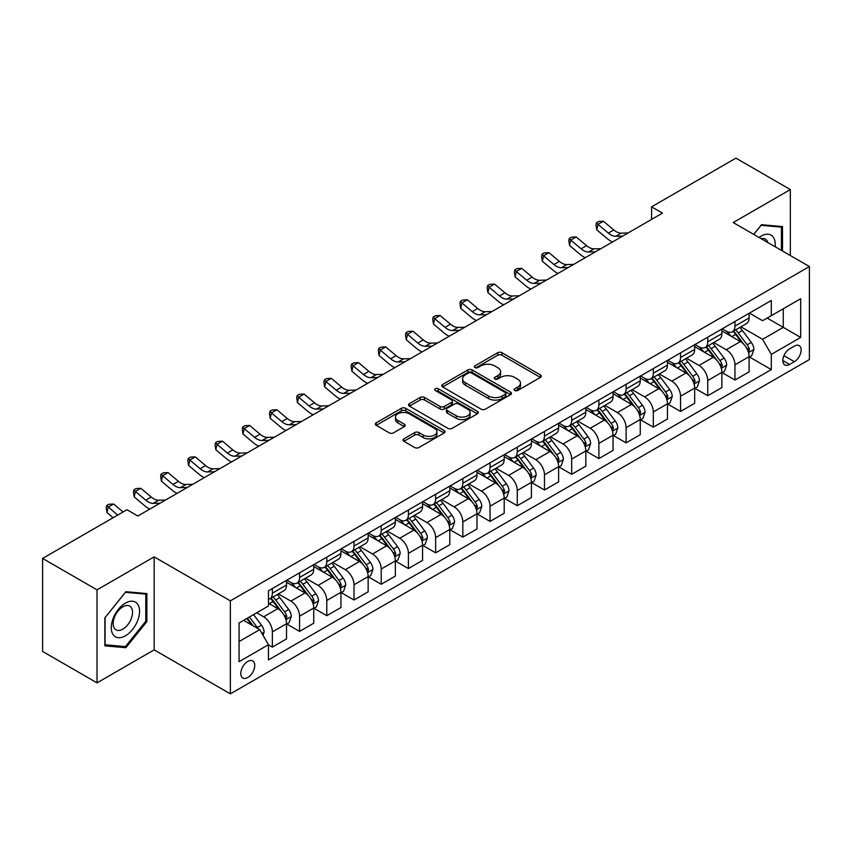 <?xml version="1.0" encoding="UTF-8"?>
<svg xmlns="http://www.w3.org/2000/svg" width="852" height="852" viewBox="0 0 852 852"><rect width="100%" height="100%" fill="white"/><g stroke="black" fill="none" stroke-linecap="round" stroke-linejoin="round"><path stroke-width="1.28" d="M514.714 390.504A2.119 1.225 0 0 0 517.707 390.504L540.413 377.393A3.025 1.747 0 0 0 541.297 376.158A3.025 1.747 0 0 0 540.413 374.923L501.945 352.717A3.025 1.747 0 0 0 497.674 352.717L474.969 365.827A2.119 1.225 0 0 0 474.351 366.69A2.119 1.225 0 0 0 474.969 367.553A2.119 1.225 0 0 0 477.961 367.553L480.901 365.859A9.67 5.581 0 0 1 494.575 365.859L497.781 367.713A9.67 5.581 0 0 1 500.614 371.653A9.67 5.581 0 0 1 497.781 375.604L494.842 377.298A2.119 1.225 0 0 0 494.224 378.16A2.119 1.225 0 0 0 494.842 379.023A2.119 1.225 0 0 0 497.834 379.023L500.774 377.329A9.67 5.581 0 0 1 514.448 377.329L517.654 379.183A9.67 5.581 0 0 1 520.487 383.134A9.67 5.581 0 0 1 517.654 387.074L514.714 388.768A2.119 1.225 0 0 0 514.097 389.641A2.119 1.225 0 0 0 514.714 390.504L514.714 388.768M247.772 677.521A9.851 5.687 120 0 0 254.205 668.841A9.851 5.687 120 0 0 252.693 660.939A9.851 5.687 120 0 0 247.772 661.429A9.851 5.687 120 0 0 241.329 670.109A9.851 5.687 120 0 0 242.841 678.011A9.851 5.687 120 0 0 247.772 677.521M403.869 438.823A3.025 1.747 0 0 0 402.985 440.058A3.025 1.747 0 0 0 403.869 441.293L414.658 447.524A3.025 1.747 0 0 0 418.939 447.524L444.148 432.965A3.025 1.747 0 0 0 445.032 431.73A3.025 1.747 0 0 0 444.148 430.505L405.69 408.3A3.025 1.747 0 0 0 401.409 408.3L376.201 422.848A3.025 1.747 0 0 0 375.317 424.083A3.025 1.747 0 0 0 376.201 425.318L389.236 432.848A3.025 1.747 0 0 0 393.507 432.848L404.295 426.618A3.025 1.747 0 0 0 405.179 425.382A3.025 1.747 0 0 0 404.295 424.147L397.831 420.419A8.083 4.665 0 0 1 395.466 417.118A8.083 4.665 0 0 1 400.461 412.805A8.083 4.665 0 0 1 409.269 413.816L434.584 428.439A8.083 4.665 0 0 1 436.959 431.73A8.083 4.665 0 0 1 431.964 436.043A8.083 4.665 0 0 1 423.156 435.031L418.939 432.592A3.025 1.747 0 0 0 414.658 432.592L403.869 438.823L403.869 441.293M154.169 556.867L97.021 589.85L42.6 558.433L42.6 651.439L97.021 682.857L154.169 649.863L230.359 693.858L230.359 600.852L154.169 556.867L154.169 649.863M790.347 255.547L790.347 189.559L733.21 222.553L809.4 266.538L230.359 600.852M790.347 189.559L735.926 158.142L651.578 206.844L651.578 219.411M42.6 558.433L126.959 509.73L137.843 516.014L662.462 213.128L651.578 206.844M481.114 409.162A3.025 1.747 0 0 0 485.384 409.162L510.604 394.604A3.025 1.747 0 0 0 511.488 393.368A3.025 1.747 0 0 0 510.604 392.133L472.136 369.928A3.025 1.747 0 0 0 467.865 369.928L442.657 384.486A3.025 1.747 0 0 0 441.773 385.722A3.025 1.747 0 0 0 442.657 386.957L481.114 409.162M436.128 390.962A2.119 1.225 0 0 1 438.269 391.26L438.269 388.746L477.376 411.314A3.025 1.747 0 0 1 478.26 412.549A3.025 1.747 0 0 1 477.376 413.784L452.156 428.343A3.025 1.747 0 0 1 447.886 428.343L409.429 406.138L409.429 403.667A3.025 1.747 0 0 0 408.545 404.902A3.025 1.747 0 0 0 409.429 406.138M409.429 403.667L420.217 397.437A3.025 1.747 0 0 1 424.488 397.437L440.09 406.447A3.025 1.747 0 0 0 444.361 406.447L451.517 402.314A3.025 1.747 0 0 0 452.401 401.079A3.025 1.747 0 0 0 451.517 399.844L435.276 390.472A2.119 1.225 0 0 1 434.658 389.609A2.119 1.225 0 0 1 435.968 388.48A2.119 1.225 0 0 1 438.269 388.746M794.383 346.104L789.591 348.862A9.542 5.506 120 0 0 783.361 357.276A9.542 5.506 120 0 0 784.82 364.922A9.542 5.506 120 0 0 789.591 364.454L794.383 361.685A9.542 5.506 120 0 0 800.614 353.271A9.542 5.506 120 0 0 799.155 345.624A9.542 5.506 120 0 0 794.383 346.104M230.359 693.858L809.4 359.544L809.4 266.538M749.43 313.11L762.593 320.714L771.305 315.687L771.305 300.479L268.455 590.798L268.455 606.006L239.061 622.972L239.061 661.684L268.455 644.719L268.455 659.927L771.305 369.598L771.305 354.389L762.593 339.309L740.952 326.817M771.305 315.687L800.688 298.722L800.688 337.424L771.305 354.389M97.021 589.85L97.021 682.857M767.173 318.073L783.276 327.37L783.276 308.775L800.688 298.722M762.593 339.309L783.276 327.37L800.688 337.424M239.061 641.577L259.743 629.628L243.629 620.331M268.455 644.836L272.363 647.105L272.363 631.896A12.311 7.114 -120 0 0 263.662 616.816L256.697 612.79M272.363 647.105L286.517 638.936L286.517 623.728A12.311 7.114 -120 0 0 277.805 608.647L268.455 603.237M286.847 624.037L299.574 631.396L299.574 616.188A12.311 7.114 -120 0 0 290.873 601.107L278.37 593.887M299.574 631.396L313.728 623.227L313.728 608.019A12.311 7.114 -120 0 0 305.016 592.939L286.517 582.257M314.058 608.328L326.785 615.687L326.785 600.479A12.311 7.114 -120 0 0 318.084 585.399L305.58 578.178M326.785 615.687L340.938 607.519L340.938 592.31A12.311 7.114 -120 0 0 332.227 577.219L313.728 566.537M341.269 592.619L353.995 599.978L353.995 584.77A12.311 7.114 -120 0 0 345.294 569.679L332.791 562.469M353.995 599.978L368.149 591.799L368.149 576.602A12.311 7.114 -120 0 0 359.438 561.511L340.938 550.829M368.479 576.911L381.206 584.259L381.206 569.051A12.311 7.114 -120 0 0 372.505 553.97L360.002 546.76M381.206 584.259L395.36 576.09L395.36 560.882A12.311 7.114 -120 0 0 386.648 545.802L368.149 535.12M395.69 561.202L408.417 568.55L408.417 553.342A12.311 7.114 -120 0 0 399.716 538.262L387.213 531.041M408.417 568.55L422.571 560.382L422.571 545.173A12.311 7.114 -120 0 0 413.859 530.093L395.36 519.411M422.901 545.493L435.628 552.841L435.628 537.633A12.311 7.114 -120 0 0 426.927 522.553L414.423 515.332M435.628 552.841L449.781 544.673L449.781 529.465A12.311 7.114 -120 0 0 441.07 514.384L422.571 503.702M450.112 529.784L462.838 537.133L462.838 521.925A12.311 7.114 -120 0 0 454.137 506.844L441.634 499.623M462.838 537.133L476.992 528.964L476.992 513.756A12.311 7.114 -120 0 0 468.28 498.676L449.781 487.994M477.322 514.075L490.049 521.424L490.049 506.216A12.311 7.114 -120 0 0 481.348 491.135L468.845 483.915M490.049 521.424L504.203 513.255L504.203 498.047A12.311 7.114 -120 0 0 495.491 482.967L476.992 472.285M504.533 498.356L517.26 505.715L517.26 490.507A12.311 7.114 -120 0 0 508.559 475.427L496.056 468.206M517.26 505.715L531.414 497.547L531.414 482.338A12.311 7.114 -120 0 0 522.702 467.258L504.203 456.576M531.744 482.647L544.471 490.007L544.471 474.798A12.311 7.114 -120 0 0 535.77 459.718L523.266 452.497M544.471 490.007L558.624 481.838L558.624 466.63A12.311 7.114 -120 0 0 549.913 451.549L531.414 440.857M558.955 466.939L571.681 474.298L571.681 459.09A12.311 7.114 -120 0 0 562.98 443.998L550.477 436.788M571.681 474.298L585.835 466.119L585.835 450.921A12.311 7.114 -120 0 0 577.123 435.83L558.624 425.148M586.165 451.23L598.892 458.578L598.892 443.381A12.311 7.114 -120 0 0 590.191 428.29L577.688 421.08M598.892 458.578L613.046 450.41L613.046 435.202A12.311 7.114 -120 0 0 604.334 420.121L585.835 409.439M613.376 435.521L626.103 442.87L626.103 427.661A12.311 7.114 -120 0 0 617.402 412.581L604.899 405.371M626.103 442.87L640.257 434.701L640.257 419.493A12.311 7.114 -120 0 0 631.545 404.412L613.046 393.73M640.587 419.812L653.314 427.161L653.314 411.953A12.311 7.114 -120 0 0 644.613 396.872L632.109 389.652M653.314 427.161L667.467 418.992L667.467 403.784A12.311 7.114 -120 0 0 658.766 388.704L640.257 378.022M667.798 404.104L680.535 411.452L680.535 396.244A12.311 7.114 -120 0 0 671.823 381.163L659.32 373.943M680.535 411.452L694.678 403.284L694.678 388.075A12.311 7.114 -120 0 0 685.977 372.995L667.467 362.313M695.008 388.395L707.746 395.743L707.746 380.535A12.311 7.114 -120 0 0 699.034 365.455L686.531 358.234M707.746 395.743L721.889 387.575L721.889 372.367A12.311 7.114 -120 0 0 713.188 357.286L694.678 346.604M722.219 372.675L734.957 380.035L734.957 364.826A12.311 7.114 -120 0 0 726.245 349.746L713.742 342.525M734.957 380.035L749.1 371.866L749.1 356.658A12.311 7.114 -120 0 0 740.399 341.577L721.889 330.895M722.219 328.819L726.245 331.14A12.311 7.114 -120 0 0 732.4 331.748A12.311 7.114 -120 0 0 734.957 326.114L734.957 321.47M695.008 344.527L699.034 346.849A12.311 7.114 -120 0 0 705.19 347.467A12.311 7.114 -120 0 0 707.746 341.822L707.746 337.179M667.798 360.236L671.823 362.558A12.311 7.114 -120 0 0 677.979 363.176A12.311 7.114 -120 0 0 680.535 357.531L680.535 352.888M640.587 375.945L644.613 378.277A12.311 7.114 -120 0 0 650.768 378.884A12.311 7.114 -120 0 0 653.314 373.251L653.314 368.596M613.376 391.654L617.402 393.986A12.311 7.114 -120 0 0 623.558 394.593A12.311 7.114 -120 0 0 626.103 388.959L626.103 384.305M586.165 407.362L590.191 409.695A12.311 7.114 -120 0 0 596.347 410.302A12.311 7.114 -120 0 0 598.892 404.668L598.892 400.014M558.955 423.082L562.98 425.404A12.311 7.114 -120 0 0 569.136 426.011A12.311 7.114 -120 0 0 571.681 420.377L571.681 415.723M531.744 438.791L535.77 441.112A12.311 7.114 -120 0 0 541.925 441.719A12.311 7.114 -120 0 0 544.471 436.086L544.471 431.432M504.533 454.499L508.559 456.821A12.311 7.114 -120 0 0 514.714 457.428A12.311 7.114 -120 0 0 517.26 451.794L517.26 447.14M477.322 470.208L481.348 472.53A12.311 7.114 -120 0 0 487.504 473.148A12.311 7.114 -120 0 0 490.049 467.503L490.049 462.86M450.112 485.917L454.137 488.239A12.311 7.114 -120 0 0 460.293 488.856A12.311 7.114 -120 0 0 462.838 483.212L462.838 478.568M422.901 501.626L426.927 503.958A12.311 7.114 -120 0 0 433.082 504.565A12.311 7.114 -120 0 0 435.628 498.921L435.628 494.277M395.69 517.334L399.716 519.667A12.311 7.114 -120 0 0 405.872 520.274A12.311 7.114 -120 0 0 408.417 514.64L408.417 509.986M368.479 533.043L372.505 535.375A12.311 7.114 -120 0 0 378.661 535.983A12.311 7.114 -120 0 0 381.206 530.349L381.206 525.695M341.269 548.763L345.294 551.084A12.311 7.114 -120 0 0 351.45 551.691A12.311 7.114 -120 0 0 353.995 546.057L353.995 541.403M314.058 564.471L318.084 566.793A12.311 7.114 -120 0 0 324.239 567.4A12.311 7.114 -120 0 0 326.785 561.766L326.785 557.112M286.847 580.18L290.873 582.502A12.311 7.114 -120 0 0 297.028 583.109A12.311 7.114 -120 0 0 299.574 577.475L299.574 572.821M749.43 356.967L771.305 369.598M732.4 331.748L746.554 323.579A12.311 7.114 -120 0 0 749.1 317.945L749.1 313.291M705.19 347.467L719.344 339.298A12.311 7.114 -120 0 0 721.889 333.654L721.889 329.01M677.979 363.176L692.133 355.007A12.311 7.114 -120 0 0 694.678 349.363L694.678 344.719M650.768 378.884L664.922 370.716A12.311 7.114 -120 0 0 667.467 365.071L667.467 360.428M623.558 394.593L637.711 386.425A12.311 7.114 -120 0 0 640.257 380.791L640.257 376.137M596.347 410.302L610.501 402.133A12.311 7.114 -120 0 0 613.046 396.5L613.046 391.845M569.136 426.011L583.29 417.842A12.311 7.114 -120 0 0 585.835 412.208L585.835 407.554M541.925 441.719L556.079 433.551A12.311 7.114 -120 0 0 558.624 427.917L558.624 423.263M514.714 457.428L528.868 449.26A12.311 7.114 -120 0 0 531.414 443.626L531.414 438.972M487.504 473.148L501.658 464.968A12.311 7.114 -120 0 0 504.203 459.334L504.203 454.691M460.293 488.856L474.447 480.688A12.311 7.114 -120 0 0 476.992 475.043L476.992 470.4M433.082 504.565L447.236 496.397A12.311 7.114 -120 0 0 449.781 490.752L449.781 486.109M405.872 520.274L420.025 512.105A12.311 7.114 -120 0 0 422.571 506.471L422.571 501.817M378.661 535.983L392.815 527.814A12.311 7.114 -120 0 0 395.36 522.18L395.36 517.526M351.45 551.691L365.604 543.523A12.311 7.114 -120 0 0 368.149 537.889L368.149 533.235M324.239 567.4L338.393 559.231A12.311 7.114 -120 0 0 340.938 553.598L340.938 548.944M297.028 583.109L311.182 574.94A12.311 7.114 -120 0 0 313.728 569.306L313.728 564.652M268.455 599.318A12.311 7.114 -120 0 0 269.818 598.818L283.972 590.649A12.311 7.114 -120 0 0 286.517 585.015L286.517 580.361M269.818 598.818A12.311 7.114 -120 0 0 272.363 593.184L272.363 588.54M259.743 629.628L268.455 644.719M782.519 251.02L782.519 226.589L761.507 224.704L753.722 234.396M104.86 645.837L125.862 647.712L146.874 621.577L146.874 593.567L125.862 591.693L104.86 617.828L104.86 645.837M145.788 620.948L146.874 621.577M123.646 646.434L125.862 647.712M515.556 390.802L517.654 389.588A9.67 5.581 0 0 0 520.487 385.647L520.487 383.134M500.614 371.653L500.614 374.166A9.67 5.581 0 0 1 497.781 378.118L495.683 379.321M540.37 377.415L501.945 355.231A3.025 1.747 0 0 0 497.674 355.231L475.821 367.851M510.561 394.625L472.136 372.441A3.025 1.747 0 0 0 467.865 372.441L442.689 386.978L442.657 384.486M505.257 394.231A2.119 1.225 0 0 0 505.875 393.368A2.119 1.225 0 0 0 505.257 392.506L471.497 373.016A2.119 1.225 0 0 0 468.504 373.016L465.405 374.805A9.67 5.581 0 0 0 462.572 378.746A9.67 5.581 0 0 0 465.405 382.697L488.484 396.02A9.67 5.581 0 0 0 502.158 396.02L505.257 394.231L505.257 396.744A2.119 1.225 0 0 0 505.875 395.882L505.875 393.368M462.572 378.746L462.572 381.259A9.67 5.581 0 0 0 465.405 385.21L465.405 382.697M505.257 396.744L502.158 398.534A9.67 5.581 0 0 1 488.484 398.534L465.405 385.21M409.471 406.159L420.217 399.95L420.217 397.437M452.401 401.079L452.401 403.592A3.025 1.747 0 0 1 451.517 404.828L444.361 408.96A3.025 1.747 0 0 1 440.09 408.96L424.488 399.95A3.025 1.747 0 0 0 420.217 399.95M438.269 391.26L477.333 413.806M456.278 415.787A8.083 4.665 0 0 0 465.085 416.798A8.083 4.665 0 0 0 470.07 412.485A8.083 4.665 0 0 0 467.705 409.194L458.781 404.04A3.025 1.747 0 0 0 454.51 404.04L447.353 408.172A3.025 1.747 0 0 0 446.469 409.407A3.025 1.747 0 0 0 447.353 410.643L456.278 415.787L456.278 418.3A8.083 4.665 0 0 0 465.085 419.312A8.083 4.665 0 0 0 470.07 414.999L470.07 412.485M446.469 409.407L446.469 411.921A3.025 1.747 0 0 0 447.353 413.156L447.353 410.643M456.278 418.3L447.353 413.156M436.959 431.73L436.959 434.243A8.083 4.665 0 0 1 431.964 438.556A8.083 4.665 0 0 1 423.156 437.545L418.939 435.116A3.025 1.747 0 0 0 414.658 435.116L403.912 441.315M395.466 417.118L395.466 419.631A8.083 4.665 0 0 0 397.831 422.933L397.831 420.419M404.295 424.147L404.295 426.618L397.831 422.933M444.105 432.986L405.69 410.813A3.025 1.747 0 0 0 401.409 410.813L376.243 425.34M749.1 357.158L751.709 355.646L753.892 349.363A8.158 4.707 -120 0 0 751.283 342.419L742.39 330.544A23.547 13.6 -120 0 0 739.824 327.466M730.973 336.135A23.547 13.6 -120 0 0 726.149 331.087M748.354 352.164L749.483 349.714A8.158 4.707 -120 0 0 747.151 344.804L738.258 332.93A23.547 13.6 -120 0 0 735.681 329.852M733.497 331.119A19.553 11.289 60 0 1 736.703 334.772L744.233 344.815M733.071 331.364A23.547 13.6 60 0 1 735.638 334.442L741.559 342.334M622.674 236.1L615.815 236.292A15.389 8.882 60 0 1 608.339 233.097L597.966 224.374L596.762 229.806L607.135 238.528A23.089 13.334 -120 0 0 612.481 241.979M628.116 232.958L621.257 233.15A15.389 8.882 60 0 1 613.781 229.955L603.408 221.232L597.966 224.374L596.475 222.745L598.658 221.488L603.408 221.232M596.762 229.806L595.995 224.917L596.475 222.745M721.889 372.867L724.498 371.365L726.681 365.071A8.158 4.707 -120 0 0 724.072 358.128L715.179 346.253A23.547 13.6 -120 0 0 712.613 343.175M703.763 351.844A23.547 13.6 -120 0 0 698.938 346.796M721.143 367.872L722.272 365.423A8.158 4.707 -120 0 0 719.94 360.513L711.047 348.649A23.547 13.6 -120 0 0 708.47 345.571M706.287 346.828A19.553 11.289 60 0 1 709.492 350.481L717.022 360.524M705.861 347.073A23.547 13.6 60 0 1 708.427 350.151L714.349 358.042M694.678 388.576L697.287 387.074L699.471 380.791A8.158 4.707 -120 0 0 696.861 373.836L687.969 361.962A23.547 13.6 -120 0 0 685.402 358.884M676.552 367.553A23.547 13.6 -120 0 0 671.727 362.515M693.933 383.581L695.062 381.132A8.158 4.707 -120 0 0 692.729 376.233L683.837 364.358A23.547 13.6 -120 0 0 681.259 361.28M679.076 362.537A19.553 11.289 60 0 1 682.282 366.19L689.811 376.243M678.65 362.782A23.547 13.6 60 0 1 681.217 365.859L687.138 373.751M667.467 404.285L670.077 402.783L672.26 396.5A8.158 4.707 -120 0 0 669.651 389.545L660.758 377.681A23.547 13.6 -120 0 0 658.191 374.603M649.341 383.272A23.547 13.6 -120 0 0 644.517 378.224M666.722 399.29L667.851 396.84A8.158 4.707 -120 0 0 665.518 391.941L656.626 380.067A23.547 13.6 -120 0 0 654.048 376.989M651.865 378.256A19.553 11.289 60 0 1 655.071 381.898L662.6 391.952M651.439 378.49A23.547 13.6 60 0 1 654.006 381.568L659.927 389.47M595.463 251.809L588.604 252A15.389 8.882 60 0 1 581.128 248.805L570.755 240.094L569.551 245.514L579.924 254.237A23.089 13.334 -120 0 0 585.271 257.698M600.905 248.667L594.046 248.859A15.389 8.882 60 0 1 586.57 245.664L576.197 236.941L570.755 240.094L569.264 238.453L571.447 237.197L576.197 236.941M569.551 245.514L568.785 240.626L569.264 238.453M568.252 267.517L561.393 267.709A15.389 8.882 60 0 1 553.917 264.514L543.544 255.802L542.341 261.223L552.714 269.946A23.089 13.334 -120 0 0 558.06 273.407M573.694 264.376L566.836 264.567A15.389 8.882 60 0 1 559.359 261.372L548.986 252.661L543.544 255.802L542.053 254.162L544.236 252.906L548.986 252.661M542.341 261.223L541.574 256.335L542.053 254.162M541.041 283.226L534.183 283.418A15.389 8.882 60 0 1 526.706 280.233L516.333 271.511L515.13 276.932L525.503 285.654A23.089 13.334 -120 0 0 530.849 289.116M546.483 280.084L539.625 280.276A15.389 8.882 60 0 1 532.149 277.092L521.775 268.369L516.333 271.511L514.842 269.871L517.026 268.614L521.775 268.369M515.13 276.932L514.363 272.044L514.842 269.871M640.257 420.004L642.866 418.492L645.049 412.208A8.158 4.707 -120 0 0 642.44 405.264L633.547 393.39A23.547 13.6 -120 0 0 630.981 390.312M622.13 398.981A23.547 13.6 -120 0 0 617.306 393.933M639.511 414.999L640.64 412.549A8.158 4.707 -120 0 0 638.308 407.65L629.415 395.775A23.547 13.6 -120 0 0 626.838 392.697M624.654 393.965A19.553 11.289 60 0 1 627.86 397.607L635.39 407.661M624.228 394.21A23.547 13.6 60 0 1 626.795 397.277L632.716 405.179M513.831 298.945L506.972 299.127A15.389 8.882 60 0 1 499.496 295.942L489.123 287.22L487.919 292.651L498.292 301.363A23.089 13.334 -120 0 0 503.638 304.824M519.273 295.804L512.414 295.985A15.389 8.882 60 0 1 504.938 292.8L494.565 284.078L489.123 287.22L487.632 285.59L489.815 284.334L494.565 284.078M487.919 292.651L487.152 287.752L487.632 285.59M775.075 246.729A20.011 11.555 120 0 0 773.328 237.218A20.011 11.555 120 0 0 759.047 237.474M767.812 242.532A13.696 7.913 120 0 0 766.885 240.541A13.696 7.913 120 0 0 765.352 239.114A13.696 7.913 120 0 0 761.155 238.688M761.028 225.301L781.422 227.143L781.422 250.392M780.081 226.366L781.422 227.143M753.764 234.417L761.07 225.333M125.425 603.109A20.011 11.555 120 0 0 111.282 627.626A20.011 11.555 120 0 0 125.425 635.794A20.011 11.555 120 0 0 139.579 611.289A20.011 11.555 120 0 0 125.425 603.109M122.858 606.784A13.696 7.913 120 0 0 113.902 618.85A13.696 7.913 120 0 0 116 629.83A13.696 7.913 120 0 0 122.858 629.149A13.696 7.913 120 0 0 131.804 617.082A13.696 7.913 120 0 0 129.706 606.102A13.696 7.913 120 0 0 122.858 606.784M145.788 621.268L125.425 646.593L105.073 644.772L105.073 617.636L125.425 592.31L145.788 594.132L145.788 621.268M144.435 593.354L145.788 594.132M613.046 435.713L615.655 434.2L617.838 427.917A8.158 4.707 -120 0 0 615.229 420.973L606.336 409.098A23.547 13.6 -120 0 0 603.77 406.021M594.92 414.69A23.547 13.6 -120 0 0 590.095 409.642M612.3 430.707L613.429 428.268A8.158 4.707 -120 0 0 611.097 423.359L602.204 411.484A23.547 13.6 -120 0 0 599.627 408.406M597.444 409.674A19.553 11.289 60 0 1 600.649 413.316L608.179 423.369M597.018 409.918A23.547 13.6 60 0 1 599.584 412.996L605.506 420.888M585.835 451.422L588.444 449.909L590.628 443.626A8.158 4.707 -120 0 0 588.018 436.682L579.126 424.807A23.547 13.6 -120 0 0 576.559 421.729M567.709 430.398A23.547 13.6 -120 0 0 562.884 425.35M585.09 446.427L586.219 443.977A8.158 4.707 -120 0 0 583.886 439.068L574.993 427.193A23.547 13.6 -120 0 0 572.416 424.115M570.233 425.382A19.553 11.289 60 0 1 573.439 429.035L580.968 439.078M569.807 425.627A23.547 13.6 60 0 1 572.374 428.705L578.295 436.597M558.624 467.13L561.234 465.618L563.417 459.334A8.158 4.707 -120 0 0 560.808 452.391L551.915 440.516A23.547 13.6 -120 0 0 549.348 437.438M540.498 446.107A23.547 13.6 -120 0 0 535.674 441.059M557.879 462.135L559.008 459.686A8.158 4.707 -120 0 0 556.676 454.776L547.783 442.902A23.547 13.6 -120 0 0 545.205 439.824M543.022 441.091A19.553 11.289 60 0 1 546.228 444.744L553.757 454.787M542.596 441.336A23.547 13.6 60 0 1 545.163 444.414L551.084 452.305M531.414 482.839L534.023 481.327L536.206 475.043A8.158 4.707 -120 0 0 533.597 468.099L524.704 456.225A23.547 13.6 -120 0 0 522.138 453.147M513.287 461.816A23.547 13.6 -120 0 0 508.463 456.768M530.668 477.844L531.797 475.395A8.158 4.707 -120 0 0 529.465 470.485L520.572 458.61A23.547 13.6 -120 0 0 517.995 455.532M515.811 456.8A19.553 11.289 60 0 1 519.017 460.453L526.547 470.496M515.385 457.045A23.547 13.6 60 0 1 517.952 460.123L523.873 468.014M504.203 498.548L506.812 497.046L508.995 490.752A8.158 4.707 -120 0 0 506.386 483.808L497.493 471.933A23.547 13.6 -120 0 0 494.927 468.856M486.077 477.525A23.547 13.6 -120 0 0 481.252 472.477M503.457 493.553L504.586 491.103A8.158 4.707 -120 0 0 502.254 486.194L493.361 474.319A23.547 13.6 -120 0 0 490.784 471.252M488.601 472.509A19.553 11.289 60 0 1 491.806 476.161L499.336 486.204M488.175 472.753A23.547 13.6 60 0 1 490.741 475.831L496.663 483.723M486.62 314.654L479.761 314.835A15.389 8.882 60 0 1 472.285 311.651L461.912 302.929L460.708 308.36L471.081 317.082A23.089 13.334 -120 0 0 476.428 320.533M492.062 311.512L485.203 311.694A15.389 8.882 60 0 1 477.727 308.509L467.354 299.787L461.912 302.929L460.421 301.299L462.604 300.042L467.354 299.787M460.708 308.36L459.942 303.472L460.421 301.299M459.409 330.363L452.55 330.555A15.389 8.882 60 0 1 445.074 327.36L434.701 318.637L433.498 324.069L443.871 332.791A23.089 13.334 -120 0 0 449.217 336.242M464.851 327.221L457.993 327.413A15.389 8.882 60 0 1 450.516 324.218L440.143 315.496L434.701 318.637L433.21 317.008L435.393 315.751L440.143 315.496M433.498 324.069L432.731 319.18L433.21 317.008M432.198 346.072L425.34 346.263A15.389 8.882 60 0 1 417.863 343.068L407.49 334.346L406.287 339.778L416.66 348.5A23.089 13.334 -120 0 0 422.006 351.951M437.64 342.93L430.782 343.122A15.389 8.882 60 0 1 423.306 339.927L412.932 331.204L407.49 334.346L405.999 332.717L408.183 331.46L412.932 331.204M406.287 339.778L405.52 334.889L405.999 332.717M404.988 361.78L398.129 361.972A15.389 8.882 60 0 1 390.653 358.777L380.28 350.055L379.076 355.486L389.449 364.209A23.089 13.334 -120 0 0 394.795 367.659M410.43 358.639L403.571 358.83A15.389 8.882 60 0 1 396.095 355.635L385.722 346.913L380.28 350.055L378.789 348.425L380.972 347.169L385.722 346.913M379.076 355.486L378.309 350.598L378.789 348.425M377.777 377.489L370.918 377.681A15.389 8.882 60 0 1 363.442 374.486L353.069 365.764L351.865 371.195L362.238 379.917A23.089 13.334 -120 0 0 367.585 383.368M383.219 374.347L376.36 374.539A15.389 8.882 60 0 1 368.884 371.344L358.511 362.622L353.069 365.764L351.578 364.134L353.761 362.877L358.511 362.622M351.865 371.195L351.099 366.307L351.578 364.134M476.992 514.257L479.601 512.755L481.785 506.471A8.158 4.707 -120 0 0 479.175 499.517L470.283 487.642A23.547 13.6 -120 0 0 467.716 484.564M458.866 493.233A23.547 13.6 -120 0 0 454.041 488.196M476.247 509.262L477.376 506.812A8.158 4.707 -120 0 0 475.043 501.903L466.15 490.038A23.547 13.6 -120 0 0 463.573 486.961M461.39 488.217A19.553 11.289 60 0 1 464.596 491.87L472.125 501.913M460.964 488.462A23.547 13.6 60 0 1 463.531 491.54L469.452 499.432M350.566 393.198L343.707 393.39A15.389 8.882 60 0 1 336.231 390.195L325.858 381.483L324.655 386.904L335.028 395.626A23.089 13.334 -120 0 0 340.374 399.087M356.008 390.056L349.15 390.248A15.389 8.882 60 0 1 341.673 387.053L331.3 378.341L325.858 381.483L324.367 379.843L326.55 378.586L331.3 378.341M324.655 386.904L323.888 382.015L324.367 379.843M449.781 529.965L452.391 528.464L454.574 522.18A8.158 4.707 -120 0 0 451.965 515.226L443.072 503.351A23.547 13.6 -120 0 0 440.505 500.284M431.655 508.942A23.547 13.6 -120 0 0 426.831 503.905M449.036 524.97L450.165 522.521A8.158 4.707 -120 0 0 447.832 517.622L438.94 505.747A23.547 13.6 -120 0 0 436.362 502.669M434.179 503.937A19.553 11.289 60 0 1 437.385 507.579L444.914 517.633M433.753 504.171A23.547 13.6 60 0 1 436.32 507.249L442.241 515.151M323.355 408.907L316.497 409.098A15.389 8.882 60 0 1 309.02 405.903L298.647 397.192L297.444 402.613L307.817 411.335A23.089 13.334 -120 0 0 313.163 414.796M328.797 405.765L321.939 405.957A15.389 8.882 60 0 1 314.463 402.762L304.089 394.05L298.647 397.192L297.156 395.552L299.34 394.295L304.089 394.05M297.444 402.613L296.677 397.724L297.156 395.552M422.571 545.674L425.18 544.172L427.363 537.889A8.158 4.707 -120 0 0 424.754 530.934L415.861 519.07A23.547 13.6 -120 0 0 413.295 515.992M404.444 524.662A23.547 13.6 -120 0 0 399.62 519.613M421.825 540.679L422.954 538.23A8.158 4.707 -120 0 0 420.622 533.331L411.729 521.456A23.547 13.6 -120 0 0 409.152 518.378M406.968 519.645A19.553 11.289 60 0 1 410.174 523.288L417.704 533.341M406.542 519.88A23.547 13.6 60 0 1 409.109 522.958L415.03 530.86M296.145 424.626L289.286 424.807A15.389 8.882 60 0 1 281.81 421.623L271.437 412.9L270.233 418.332L280.606 427.044A23.089 13.334 -120 0 0 285.952 430.505M301.587 421.484L294.728 421.665A15.389 8.882 60 0 1 287.252 418.481L276.879 409.759L271.437 412.9L269.946 411.26L272.129 410.004L276.879 409.759M270.233 418.332L269.466 413.433L269.946 411.26M395.36 561.393L397.969 559.881L400.152 553.598A8.158 4.707 -120 0 0 397.543 546.654L388.65 534.779A23.547 13.6 -120 0 0 386.084 531.701M377.234 540.37A23.547 13.6 -120 0 0 372.409 535.322M394.614 556.388L395.743 553.949A8.158 4.707 -120 0 0 393.411 549.039L384.518 537.165A23.547 13.6 -120 0 0 381.941 534.087M379.758 535.354A19.553 11.289 60 0 1 382.963 538.996L390.493 549.05M379.332 535.599A23.547 13.6 60 0 1 381.898 538.677L387.82 546.569M268.934 440.335L262.075 440.516A15.389 8.882 60 0 1 254.599 437.332L244.226 428.609L243.022 434.041L253.395 442.752A23.089 13.334 -120 0 0 258.742 446.214M274.376 437.193L267.517 437.374A15.389 8.882 60 0 1 260.041 434.19L249.668 425.467L244.226 428.609L242.735 426.98L244.918 425.723L249.668 425.467M243.022 434.041L242.256 429.142L242.735 426.98M368.149 577.102L370.758 575.59L372.942 569.306A8.158 4.707 -120 0 0 370.332 562.363L361.44 550.488A23.547 13.6 -120 0 0 358.873 547.41M350.023 556.079A23.547 13.6 -120 0 0 345.198 551.031M367.404 572.107L368.533 569.658A8.158 4.707 -120 0 0 366.2 564.748L357.308 552.873A23.547 13.6 -120 0 0 354.73 549.796M352.547 551.063A19.553 11.289 60 0 1 355.753 554.705L363.282 564.759M352.121 551.308A23.547 13.6 60 0 1 354.688 554.386L360.609 562.277M241.723 456.044L234.864 456.225A15.389 8.882 60 0 1 227.388 453.04L217.015 444.318L215.812 449.75L226.185 458.472A23.089 13.334 -120 0 0 231.531 461.922M247.165 452.902L240.307 453.083A15.389 8.882 60 0 1 232.83 449.899L222.457 441.176L217.015 444.318L215.524 442.689L217.707 441.432L222.457 441.176M215.812 449.75L215.045 444.861L215.524 442.689M340.938 592.811L343.548 591.299L345.731 585.015A8.158 4.707 -120 0 0 343.122 578.071L334.229 566.197A23.547 13.6 -120 0 0 331.662 563.119M322.812 571.788A23.547 13.6 -120 0 0 317.988 566.74M340.193 587.816L341.322 585.367A8.158 4.707 -120 0 0 338.99 580.457L330.097 568.582A23.547 13.6 -120 0 0 327.519 565.504M325.336 566.772A19.553 11.289 60 0 1 328.542 570.425L336.071 580.468M324.91 567.017A23.547 13.6 60 0 1 327.477 570.094L333.398 577.986M214.512 471.752L207.654 471.944A15.389 8.882 60 0 1 200.177 468.749L189.804 460.027L188.601 465.458L198.974 474.181A23.089 13.334 -120 0 0 204.32 477.631M219.954 468.611L213.096 468.802A15.389 8.882 60 0 1 205.62 465.607L195.246 456.885L189.804 460.027L188.313 458.397L190.497 457.141L195.246 456.885M188.601 465.458L187.834 460.57L188.313 458.397M313.728 608.52L316.337 607.007L318.52 600.724A8.158 4.707 -120 0 0 315.911 593.78L307.018 581.905A23.547 13.6 -120 0 0 304.452 578.827M295.601 587.497A23.547 13.6 -120 0 0 290.777 582.448M312.982 603.525L314.111 601.075A8.158 4.707 -120 0 0 311.779 596.166L302.886 584.291A23.547 13.6 -120 0 0 300.309 581.213M298.125 582.48A19.553 11.289 60 0 1 301.331 586.133L308.861 596.176M297.699 582.725A23.547 13.6 60 0 1 300.266 585.803L306.188 593.695M187.302 487.461L180.443 487.653A15.389 8.882 60 0 1 172.967 484.458L162.594 475.735L161.39 481.167L171.763 489.889A23.089 13.334 -120 0 0 177.109 493.34M192.744 484.319L185.885 484.511A15.389 8.882 60 0 1 178.409 481.316L168.036 472.594L162.594 475.735L161.103 474.106L163.286 472.849L168.036 472.594M161.39 481.167L160.623 476.279L161.103 474.106M286.517 624.228L289.126 622.716L291.309 616.433A8.158 4.707 -120 0 0 288.7 609.489L279.807 597.614A23.547 13.6 -120 0 0 277.241 594.536M285.771 619.234L286.9 616.784A8.158 4.707 -120 0 0 284.568 611.874L275.675 600A23.547 13.6 -120 0 0 273.098 596.922M270.915 598.189A19.553 11.289 60 0 1 274.12 601.842L281.65 611.885M270.489 598.434A23.547 13.6 60 0 1 273.055 601.512L278.977 609.404M160.091 503.17L153.232 503.362A15.389 8.882 60 0 1 145.756 500.167L135.383 491.444L134.179 496.876L144.552 505.598A23.089 13.334 -120 0 0 149.899 509.049M165.533 500.028L158.674 500.22A15.389 8.882 60 0 1 151.198 497.025L140.825 488.302L135.383 491.444L133.892 489.815L136.075 488.558L140.825 488.302M134.179 496.876L133.413 491.987L133.892 489.815M263.012 635.294L264.099 632.141A8.158 4.707 -120 0 0 261.489 625.198L253.555 614.601M258.092 628.68A8.158 4.707 -120 0 0 257.357 627.583L249.423 616.997M247.378 618.169L253.076 625.783M246.803 618.499L251.638 624.953M123.082 511.967L113.614 504.011L108.172 507.164L106.969 512.584L113.092 517.739M117.64 515.109L106.681 505.524L108.864 504.267L113.614 504.011M106.969 512.584L106.202 507.696L106.681 505.524M138.322 515.737L137.396 515.769M263.662 616.816L277.805 608.647M290.873 601.107L305.016 592.939M318.084 585.399L332.227 577.219M345.294 569.679L359.438 561.511M372.505 553.97L386.648 545.802M399.716 538.262L413.859 530.093M426.927 522.553L441.07 514.384M454.137 506.844L468.28 498.676M481.348 491.135L495.491 482.967M508.559 475.427L522.702 467.258M535.77 459.718L549.913 451.549M562.98 443.998L577.123 435.83M590.191 428.29L604.334 420.121M617.402 412.581L631.545 404.412M644.613 396.872L658.766 388.704M671.823 381.163L685.977 372.995M699.034 365.455L713.188 357.286M726.245 349.746L740.399 341.577M734.957 326.114L749.1 317.945M734.957 364.826L749.1 356.658M707.746 380.535L721.889 372.367M707.746 341.822L721.889 333.654M680.535 396.244L694.678 388.075M680.535 357.531L694.678 349.363M653.314 411.953L667.467 403.784M653.314 373.251L667.467 365.071M626.103 427.661L640.257 419.493M626.103 388.959L640.257 380.791M598.892 443.381L613.046 435.202M598.892 404.668L613.046 396.5M571.681 459.09L585.835 450.921M571.681 420.377L585.835 412.208M544.471 474.798L558.624 466.63M544.471 436.086L558.624 427.917M517.26 490.507L531.414 482.338M517.26 451.794L531.414 443.626M490.049 506.216L504.203 498.047M490.049 467.503L504.203 459.334M462.838 521.925L476.992 513.756M462.838 483.212L476.992 475.043M435.628 537.633L449.781 529.465M435.628 498.921L449.781 490.752M408.417 553.342L422.571 545.173M408.417 514.64L422.571 506.471M381.206 569.051L395.36 560.882M381.206 530.349L395.36 522.18M353.995 584.77L368.149 576.602M353.995 546.057L368.149 537.889M326.785 600.479L340.938 592.31M326.785 561.766L340.938 553.598M299.574 616.188L313.728 608.019M299.574 577.475L313.728 569.306M272.363 631.896L286.517 623.728M272.363 593.184L286.517 585.015M783.936 355.657L794.383 361.685M782.839 360.556L789.591 364.454M517.654 389.588L517.654 387.074M494.842 379.023L494.842 377.298M497.781 378.118L497.781 375.604M474.969 367.553L474.969 365.827M497.674 355.231L497.674 352.717M501.945 355.231L501.945 352.717M540.413 377.393L540.413 374.923M467.865 372.441L467.865 369.928M472.136 372.441L472.136 369.928M510.604 394.604L510.604 392.133M488.484 398.534L488.484 396.02M502.158 398.534L502.158 396.02M424.488 399.95L424.488 397.437M440.09 408.96L440.09 406.447M444.361 408.96L444.361 406.447M451.517 404.828L451.517 402.314M477.376 413.784L477.376 411.314M414.658 435.116L414.658 432.592M418.939 435.116L418.939 432.592M423.156 437.545L423.156 435.031M376.201 425.318L376.201 422.848M401.409 410.813L401.409 408.3M405.69 410.813L405.69 408.3M444.148 432.965L444.148 430.505M748.493 352.611L753.839 349.522M738.258 332.93L742.39 330.544M731.836 336.636L735.638 334.442M747.151 344.804L751.283 342.419M746.501 347.989L749.483 349.714M615.815 236.292L621.257 233.15M608.339 233.097L613.781 229.955M721.282 368.32L726.628 365.231M711.047 348.649L715.179 346.253M704.625 352.345L708.427 350.151M719.94 360.513L724.072 358.128M719.29 363.708L722.272 365.423M694.071 384.028L699.417 380.94M683.837 364.358L687.969 361.962M677.415 368.053L681.217 365.859M692.729 376.233L696.861 373.836M692.08 379.417L695.062 381.132M666.86 399.737L672.207 396.659M656.626 380.067L660.758 377.681M650.204 383.762L654.006 381.568M665.518 391.941L669.651 389.545M664.869 395.126L667.851 396.84M588.604 252L594.046 248.859M581.128 248.805L586.57 245.664M561.393 267.709L566.836 264.567M553.917 264.514L559.359 261.372M534.183 283.418L539.625 280.276M526.706 280.233L532.149 277.092M639.65 415.446L644.996 412.368M629.415 395.775L633.547 393.39M622.993 399.481L626.795 397.277M638.308 407.65L642.44 405.264M637.658 410.834L640.64 412.549M506.972 299.127L512.414 295.985M499.496 295.942L504.938 292.8M612.439 431.155L617.785 428.077M602.204 411.484L606.336 409.098M595.782 415.19L599.584 412.996M611.097 423.359L615.229 420.973M610.447 426.543L613.429 428.268M585.228 446.874L590.574 443.785M574.993 427.193L579.126 424.807M568.572 430.899L572.374 428.705M583.886 439.068L588.018 436.682M583.237 442.252L586.219 443.977M558.017 462.583L563.364 459.494M547.783 442.902L551.915 440.516M541.361 446.608L545.163 444.414M556.676 454.776L560.808 452.391M556.026 457.961L559.008 459.686M530.807 478.291L536.153 475.203M520.572 458.61L524.704 456.225M514.15 462.317L517.952 460.123M529.465 470.485L533.597 468.099M528.815 473.669L531.797 475.395M503.596 494L508.942 490.912M493.361 474.319L497.493 471.933M486.939 478.025L490.741 475.831M502.254 486.194L506.386 483.808M501.604 489.378L504.586 491.103M479.761 314.835L485.203 311.694M472.285 311.651L477.727 308.509M452.55 330.555L457.993 327.413M445.074 327.36L450.516 324.218M425.34 346.263L430.782 343.122M417.863 343.068L423.306 339.927M398.129 361.972L403.571 358.83M390.653 358.777L396.095 355.635M370.918 377.681L376.36 374.539M363.442 374.486L368.884 371.344M476.385 509.709L481.731 506.62M466.15 490.038L470.283 487.642M459.729 493.734L463.531 491.54M475.043 501.903L479.175 499.517M474.394 505.098L477.376 506.812M343.707 393.39L349.15 390.248M336.231 390.195L341.673 387.053M449.174 525.418L454.521 522.329M438.94 505.747L443.072 503.351M432.518 509.443L436.32 507.249M447.832 517.622L451.965 515.226M447.183 520.806L450.165 522.521M316.497 409.098L321.939 405.957M309.02 405.903L314.463 402.762M421.964 541.126L427.31 538.049M411.729 521.456L415.861 519.07M405.307 525.162L409.109 522.958M420.622 533.331L424.754 530.934M419.972 536.515L422.954 538.23M289.286 424.807L294.728 421.665M281.81 421.623L287.252 418.481M394.753 556.835L400.099 553.757M384.518 537.165L388.65 534.779M378.096 540.871L381.898 538.677M393.411 549.039L397.543 546.654M392.761 552.224L395.743 553.949M262.075 440.516L267.517 437.374M254.599 437.332L260.041 434.19M367.542 572.555L372.888 569.466M357.308 552.873L361.44 550.488M350.886 556.58L354.688 554.386M366.2 564.748L370.332 562.363M365.551 567.933L368.533 569.658M234.864 456.225L240.307 453.083M227.388 453.04L232.83 449.899M340.331 588.263L345.678 585.175M330.097 568.582L334.229 566.197M323.675 572.288L327.477 570.094M338.99 580.457L343.122 578.071M338.34 583.641L341.322 585.367M207.654 471.944L213.096 468.802M200.177 468.749L205.62 465.607M313.121 603.972L318.467 600.884M302.886 584.291L307.018 581.905M296.464 587.997L300.266 585.803M311.779 596.166L315.911 593.78M311.129 599.35L314.111 601.075M180.443 487.653L185.885 484.511M172.967 484.458L178.409 481.316M285.91 619.681L291.256 616.592M275.675 600L279.807 597.614M269.253 603.706L273.055 601.512M284.568 611.874L288.7 609.489M283.918 615.059L286.9 616.784M153.232 503.362L158.674 500.22M145.756 500.167L151.198 497.025M261.969 633.494L264.045 632.301M257.357 627.583L261.489 625.198"/></g></svg>
